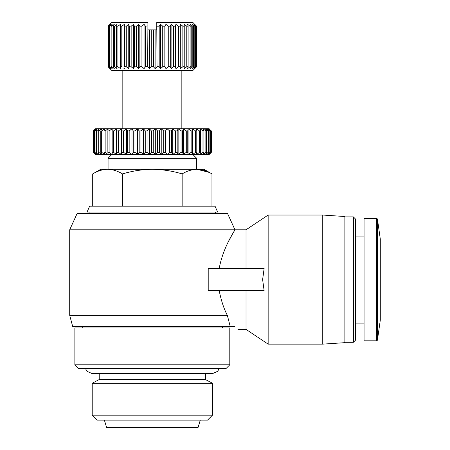 <?xml version="1.0" encoding="UTF-8"?>
<svg xmlns="http://www.w3.org/2000/svg" width="450" height="450" viewBox="0 0 450 450"><rect width="100%" height="100%" fill="white"/><g stroke="black" fill="none" stroke-linecap="round" stroke-linejoin="round"><path stroke-width="0.67" d="M152.336 206.19L89.629 206.19L87.047 212.091L217.626 212.091L215.044 206.19L152.336 206.19M219.189 268.526C223.211 246.347 235.406 229.815 234.956 229.792L233.274 232.644M233.207 232.763L228.808 240.851M227.351 315.371L230.197 326.436L72.664 326.436L69.711 315.371L227.351 315.371C223.875 308.689 221.153 300.454 219.189 290.655M69.711 229.792L77.091 213.564L227.582 213.564L234.956 229.792L69.711 229.792L69.711 315.371M262.626 279.591L264.122 268.526L208.215 268.526L208.215 290.655L264.122 290.655L262.626 279.591M268.155 279.591L268.155 215.044L322.746 215.044L322.746 344.137L268.155 344.137L268.155 279.591M246.026 268.526L246.026 229.792L268.155 215.044M322.746 344.137L344.874 342.664L344.874 216.518L322.746 215.044M152.336 364.793L229.792 364.793L229.792 327.909L74.874 327.909L74.874 364.793L152.336 364.793M344.874 342.293L353.363 342.293L353.363 216.883L344.874 216.883M74.874 364.793L78.564 368.483L226.108 368.483L229.792 364.793M353.363 342.293L355.573 340.082L355.573 219.099L353.363 216.883M196.599 169.301L196.599 158.237L108.073 158.237L108.073 169.301M376.695 340.819L364.056 340.819L364.056 218.362L376.695 218.362L376.695 340.819L377.426 340.189L377.426 218.993L376.695 218.362M196.599 158.237L192.909 154.547L95.535 154.547L93.324 152.336L95.608 154.547L93.555 152.336L93.746 130.944L93.555 152.336M377.426 340.189L380.289 320.164L380.289 239.018L377.426 218.993M151.419 152.336L153.253 152.336L153.253 130.944L151.419 130.944L151.419 152.336L149.361 154.547L147.077 152.336L147.077 130.944L145.254 130.944L145.254 152.336L143.449 154.547L140.963 152.336L140.963 130.944L139.168 130.944L139.168 152.336L137.632 154.547L134.972 152.336L134.972 130.944L133.228 130.944L133.228 152.336L131.979 154.547L129.172 152.336L129.172 130.944L127.496 130.944L127.496 152.336L126.546 154.547L123.626 152.336L123.626 130.944L122.04 130.944L122.04 152.336L121.399 154.547L118.395 152.336L118.395 130.944L116.91 130.944L116.91 152.336L116.589 154.547L113.535 152.336L113.535 130.944L112.168 130.944L112.168 154.547L109.097 152.336L109.097 130.944L107.871 130.944L107.871 152.336L108.191 154.547L105.137 152.336L105.137 130.944L104.057 130.944L104.057 152.336L104.698 154.547L101.689 152.336L101.689 130.944L100.772 130.944L100.772 152.336L101.722 154.547L98.803 152.336L98.803 130.944L98.055 130.944L98.055 152.336L99.304 154.547L96.497 152.336L96.497 130.944L95.934 130.944L95.934 152.336L97.47 154.547L94.809 152.336L94.809 130.944L94.427 130.944L94.427 152.336L96.233 154.547L93.746 152.336M181.845 70.453L181.845 128.728L122.828 128.728L122.828 70.453M156.763 23.186L156.763 22.5L192.909 22.5L196.599 26.19L196.599 66.763L194.664 68.608L196.346 66.763L196.346 26.19L194.664 24.345L196.599 26.19L196.599 66.763L192.909 70.453L111.763 70.453L108.073 66.763L110.008 68.608L108.084 66.763L108.084 26.19L110.008 24.345L108.084 26.19L108.073 66.763M156.763 22.5L157.033 66.763L155.109 68.608L153.428 66.763L154.609 68.068M160.611 68.608L160.611 24.345L162.737 26.19L162.737 66.763L160.611 68.608L159.193 66.763L160.189 68.068M196.065 66.763L193.939 68.608L195.362 66.763L195.362 26.19L193.939 24.345L196.065 26.19L196.346 66.763M194.794 66.763L192.504 68.608L193.635 66.763L193.635 26.19L192.504 24.345L194.794 26.19L194.794 66.763L195.362 66.763M192.803 66.763L190.378 68.608L191.199 66.763L191.199 26.19L190.378 24.345L192.803 26.19L192.803 66.763L193.635 66.763M190.114 66.763L187.605 68.608L188.106 66.763L188.106 26.19L187.605 24.345L190.114 26.19L190.114 66.763L191.199 66.763M186.778 66.763L184.23 68.608L184.23 24.345L186.778 26.19L186.778 66.763L188.106 66.763M182.857 66.763L180.304 68.608L180.304 24.345L182.857 26.19L182.857 66.763L184.393 66.763M180.304 68.608L180.304 24.345M178.408 66.763L175.905 68.608L175.905 24.345L178.408 26.19L178.408 66.763L180.135 66.763M175.905 68.608L175.404 66.763L175.404 26.19L175.905 24.345M173.52 66.763L171.096 68.608L171.096 24.345L173.52 26.19L173.52 66.763L175.404 66.763M171.096 68.608L170.274 66.763L170.274 26.19L171.096 24.345M168.261 66.763L165.971 68.608L165.971 24.345L168.261 26.19L168.261 66.763L170.274 66.763M165.971 68.608L164.841 66.763L164.841 26.19L165.971 24.345M162.737 66.763L164.841 66.763M157.033 66.763L159.193 66.763L159.193 26.19L160.611 24.345M152.336 66.763L153.428 66.763L153.428 29.874L151.245 29.874L151.245 66.763L152.336 66.763M200.289 420.126L198.073 427.5L106.599 427.5L104.383 420.126M212.456 415.181L207.518 420.126L97.155 420.126L92.211 415.181L92.211 383.237L212.456 383.237L212.456 415.181L92.211 415.181M212.456 383.237L205.453 379.547L99.219 379.547L92.211 383.237M237.909 329.383L246.026 329.383L246.026 290.655M234.956 326.436C238.877 330.351 238.877 330.351 234.956 326.436L230.197 326.436M122.524 206.19L122.524 173.914C117.664 170.966 112.691 169.425 107.617 169.301C102.538 169.425 97.566 170.966 92.706 173.914L92.706 206.19M182.149 206.19L182.149 173.914C172.429 170.966 162.495 169.425 152.336 169.301C142.178 169.425 132.244 170.966 122.524 173.914M211.961 206.19L211.961 173.914C207.107 170.966 202.134 169.425 197.055 169.301C191.981 169.425 187.009 170.966 182.149 173.914M211.961 173.914L203.974 169.301L197.055 169.301L209.031 172.356M92.706 173.914C97.566 170.966 102.538 169.425 107.617 169.301L100.699 169.301L92.706 173.914M197.055 169.301L107.617 169.301M93.555 130.944L95.608 128.728L93.324 130.944L95.608 128.728L209.059 128.728L211.348 130.944L211.354 152.336L209.138 154.547L111.763 154.547L108.073 158.237M95.535 154.547L93.319 152.336L93.319 130.944L95.535 128.728M94.427 152.336L94.809 152.336M95.934 152.336L96.497 152.336M98.055 152.336L98.803 152.336M100.772 152.336L101.689 152.336M104.057 152.336L105.137 152.336M107.871 152.336L109.097 152.336M112.168 152.336L113.535 152.336M116.91 152.336L118.395 152.336M122.04 152.336L123.626 152.336M127.496 152.336L129.172 152.336M133.228 152.336L134.972 152.336M139.168 152.336L140.963 152.336M145.254 152.336L147.077 152.336M153.253 130.944L155.306 128.728L157.59 130.944L157.59 152.336L155.306 154.547L153.253 152.336M159.418 130.944L161.224 128.728L163.71 130.944L163.71 152.336L161.224 154.547L159.418 152.336L159.418 130.944L157.59 130.944M157.59 152.336L159.418 152.336M165.499 130.944L167.04 128.728L169.701 130.944L169.701 152.336L167.04 154.547L165.499 152.336L165.499 130.944L163.71 130.944M163.71 152.336L165.499 152.336M171.444 130.944L172.693 128.728L175.5 130.944L175.5 152.336L172.693 154.547L171.444 152.336L171.444 130.944L169.701 130.944M169.701 152.336L171.444 152.336M177.176 130.944L178.127 128.728L181.046 130.944L181.046 152.336L178.127 154.547L177.176 152.336L177.176 130.944L175.5 130.944M175.5 152.336L177.176 152.336M182.632 130.944L183.274 128.728L186.278 130.944L186.278 152.336L183.274 154.547L182.632 152.336L182.632 130.944L181.046 130.944M181.046 152.336L182.632 152.336M187.763 130.944L188.083 128.728L191.138 130.944L191.138 152.336L188.083 154.547L187.763 152.336L187.763 130.944L186.278 130.944M186.278 152.336L187.763 152.336M192.504 130.944L192.504 128.728L195.576 130.944L195.576 152.336L192.504 154.547L192.504 130.944L191.138 130.944M191.138 152.336L192.504 152.336M196.802 130.944L196.481 128.728L199.536 130.944L199.536 152.336L196.481 154.547L196.802 152.336L196.802 130.944L195.576 130.944M195.576 152.336L196.802 152.336M200.616 130.944L199.974 128.728L202.984 130.944L202.984 152.336L199.974 154.547L200.616 152.336L200.616 130.944L199.536 130.944M199.536 152.336L200.616 152.336M203.901 130.944L202.95 128.728L205.869 130.944L205.869 152.336L202.95 154.547L203.901 152.336L203.901 130.944L202.984 130.944M202.984 152.336L203.901 152.336M206.618 130.944L205.369 128.728L208.176 130.944L208.176 152.336L205.369 154.547L206.618 152.336L206.618 130.944L205.869 130.944M205.869 152.336L206.618 152.336M208.738 130.944L207.203 128.728L209.863 130.944L209.863 152.336L207.203 154.547L208.738 152.336L208.738 130.944L208.176 130.944M208.176 152.336L208.738 152.336M210.246 130.944L208.44 128.728L210.926 130.944L210.926 152.336L208.44 154.547L210.246 152.336L210.246 130.944L209.863 130.944M209.863 152.336L210.246 152.336M209.059 154.547L211.118 152.336L210.926 130.944M211.118 130.944L209.138 128.728M147.077 130.944L149.361 128.728L151.419 130.944M140.963 130.944L143.449 128.728L145.254 130.944M134.972 130.944L137.632 128.728L139.168 130.944M129.172 130.944L131.979 128.728L133.228 130.944M123.626 130.944L126.546 128.728L127.496 130.944M118.395 130.944L121.399 128.728L122.04 130.944M113.535 130.944L116.589 128.728L116.91 130.944M109.097 130.944L112.168 128.728L112.168 130.944M105.137 130.944L108.191 128.728L107.871 130.944M101.689 130.944L104.698 128.728L104.057 130.944M98.803 130.944L101.722 128.728L100.772 130.944M96.497 130.944L99.304 128.728L98.055 130.944M94.809 130.944L97.47 128.728L95.934 130.944M93.746 130.944L96.233 128.728L94.427 130.944M151.245 66.763L149.563 68.608L147.639 66.763L148.989 68.068M145.479 66.763L147.639 66.763L147.909 25.926L145.479 26.19L145.479 66.763L144.062 68.608L141.936 66.763L143.432 68.068M139.832 66.763L138.701 68.608L136.406 66.763L136.406 26.19L138.701 24.345L139.832 26.19L139.832 66.763L141.936 66.763L141.936 26.19L144.062 24.345L144.062 68.608M134.342 66.892L136.406 66.763L138.021 68.068M129.234 66.892L131.153 66.763L131.153 26.19L133.577 24.345L134.398 26.19L134.398 66.763L133.577 68.608L131.153 66.763L132.857 68.068M124.538 66.763L124.369 24.345L121.815 26.19L124.369 24.345L124.538 66.763L126.264 66.763L126.264 26.19L128.767 24.345L129.268 26.19L129.268 66.763L128.767 68.608L126.264 66.763L128.025 68.068M124.369 68.608L123.609 68.068M120.279 66.763L121.815 66.763L121.815 26.19L120.279 26.19L120.442 68.608L117.894 66.763L119.689 68.068M116.567 66.763L117.894 66.763L117.894 26.19L120.442 24.345L117.894 26.19L116.567 26.19L116.567 66.763L117.067 68.608L114.559 66.763L116.325 68.068M113.473 66.763L114.559 66.763L114.559 26.19L117.067 24.345L114.559 26.19L113.473 26.19L113.473 66.763L114.294 68.608L111.87 66.763L111.87 26.19L114.294 24.345L111.87 26.19L111.038 26.19L111.038 66.763L111.87 66.763M111.038 66.763L112.168 68.608L109.879 66.763L109.879 26.19L112.168 24.345L110.734 25.492M109.311 66.763L110.734 68.608L108.608 66.763L108.608 26.19L110.734 24.345L109.311 26.19L109.311 66.763L109.879 66.763M110.008 24.345L108.326 26.19L108.608 66.763M108.326 66.763L110.008 68.608M110.734 67.461L111.487 68.068M112.168 66.994L113.574 68.068M138.701 68.608L138.701 24.345M149.563 68.608L149.563 29.874L147.909 29.874L147.909 22.5L111.763 22.5L108.073 26.19M136.406 26.19L134.342 26.061M131.153 26.19L129.234 26.061M126.264 26.19L124.521 26.032M110.734 24.345L110.008 24.964M196.065 26.19L196.346 26.19M194.794 26.19L195.362 26.19M108.326 26.19L108.608 26.19M192.803 26.19L193.635 26.19M109.311 26.19L109.879 26.19M190.114 26.19L191.199 26.19M112.168 24.345L111.038 26.19M186.778 26.19L188.106 26.19M114.294 24.345L113.473 26.19M182.857 26.19L184.393 26.19M117.067 24.345L116.567 26.19M178.408 26.19L180.135 26.19M120.442 24.345L120.279 26.19M173.52 26.19L175.404 26.19M168.261 26.19L170.274 26.19M128.767 24.345L128.767 68.608M116.589 128.728L116.589 154.547M162.737 26.19L164.841 26.19M133.577 24.345L133.577 68.608M121.399 128.728L121.399 154.547M157.033 26.19L159.193 26.19M188.083 154.547L188.083 128.728M155.109 68.608L155.109 29.874L153.428 29.874M156.763 25.926L156.763 29.874L155.109 29.874M126.546 128.728L126.546 154.547M139.832 26.19L141.936 26.19M183.274 154.547L183.274 128.728M151.245 29.874L149.563 29.874M144.062 24.345L145.479 26.19M131.979 128.728L131.979 154.547M178.127 154.547L178.127 128.728M137.632 128.728L137.632 154.547M172.693 154.547L172.693 128.728M143.449 128.728L143.449 154.547M167.04 154.547L167.04 128.728M149.361 128.728L149.361 154.547M161.224 154.547L161.224 128.728M155.306 128.728L155.306 154.547M215.595 213.564L215.595 212.091M222.418 327.909L222.418 326.436M355.573 236.064L364.056 236.064M205.453 379.547L205.453 373.646M246.026 229.792L234.956 229.792M246.026 329.383L268.155 344.137M89.078 213.564L89.078 212.091M82.254 327.909L82.254 326.436M355.573 323.117L364.056 323.117M209.138 154.547L211.354 152.336L211.354 130.944M99.219 379.547L99.219 373.646M93.319 152.336L93.319 130.944M85.449 368.483L86.968 371.289L92.211 373.646L212.456 373.646L217.704 371.289L219.218 368.483"/></g></svg>
